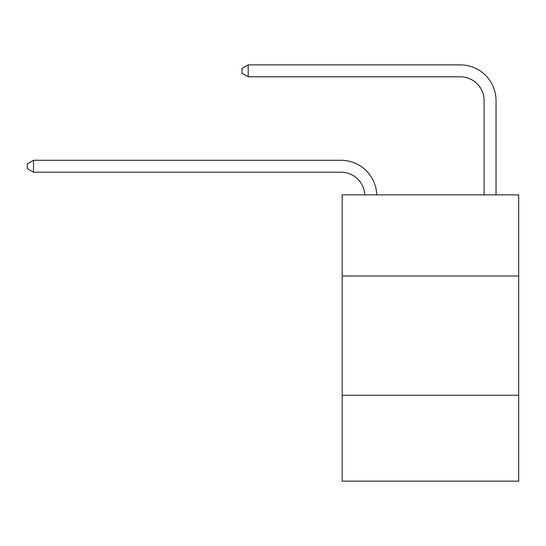 <?xml version="1.0" encoding="UTF-8"?>
<svg xmlns="http://www.w3.org/2000/svg" width="546" height="546" viewBox="0 0 546 546"><rect width="100%" height="100%" fill="white"/><g stroke="black" fill="none" stroke-linecap="round" stroke-linejoin="round"><path stroke-width="0.82" d="M518.7 275.983L518.7 194.874L342.178 194.874L342.178 275.983L518.7 275.983L518.7 481.128L342.178 481.128L342.178 275.983M518.7 395.256L342.178 395.256M364.81 194.874A23.853 23.853 0 0 0 340.984 172.215A23.853 23.853 0 0 1 364.81 194.874A23.853 23.853 0 0 0 340.984 172.215A23.853 23.853 0 0 1 364.81 194.874A23.853 23.853 0 0 0 340.984 172.215A23.853 23.853 0 0 1 364.81 194.874A23.853 23.853 0 0 0 340.984 172.215A23.853 23.853 0 0 1 364.81 194.874A23.853 23.853 0 0 0 340.984 172.215A23.853 23.853 0 0 1 364.81 194.874A23.853 23.853 0 0 0 340.984 172.215A23.853 23.853 0 0 1 364.81 194.874A23.853 23.853 0 0 0 340.984 172.215A23.853 23.853 0 0 1 364.81 194.874A23.853 23.853 0 0 0 340.984 172.215A23.853 23.853 0 0 1 364.81 194.874A23.853 23.853 -46.4 0 0 340.984 172.215L33.504 172.215L27.3 168.639L27.3 163.868L33.504 160.285L340.984 160.285A35.783 35.783 0 0 1 376.747 194.874M484.111 194.874L484.111 100.655A23.853 23.853 0 0 0 460.258 76.795L248.191 76.795L241.987 73.219L241.987 68.448L248.191 64.872L460.258 64.872A35.783 35.783 0 0 1 496.041 100.655L496.041 194.874M33.504 160.285L340.984 160.285L33.504 160.285L340.984 160.285L33.504 160.285L340.984 160.285L33.504 160.285L340.984 160.285L33.504 160.285L340.984 160.285L33.504 160.285L340.984 160.285L33.504 160.285L340.984 160.285L33.504 160.285L340.984 160.285L33.504 160.285L33.504 172.215M484.111 100.655A23.853 23.853 0 0 0 460.258 76.795A23.853 23.853 0 0 1 484.111 100.655A23.853 23.853 0 0 0 460.258 76.795A23.853 23.853 0 0 1 484.111 100.655A23.853 23.853 0 0 0 460.258 76.795A23.853 23.853 0 0 1 484.111 100.655A23.853 23.853 0 0 0 460.258 76.795A23.853 23.853 0 0 1 484.111 100.655A23.853 23.853 0 0 0 460.258 76.795A23.853 23.853 0 0 1 484.111 100.655A23.853 23.853 0 0 0 460.258 76.795A23.853 23.853 0 0 1 484.111 100.655A23.853 23.853 0 0 0 460.258 76.795A23.853 23.853 0 0 1 484.111 100.655A23.853 23.853 0 0 0 460.258 76.795A23.853 23.853 0 0 1 484.111 100.655M248.191 64.872L460.258 64.872L248.191 64.872L460.258 64.872L248.191 64.872L460.258 64.872L248.191 64.872L460.258 64.872L248.191 64.872L460.258 64.872L248.191 64.872L460.258 64.872L248.191 64.872L460.258 64.872L248.191 64.872L460.258 64.872L248.191 64.872L248.191 76.795"/></g></svg>
